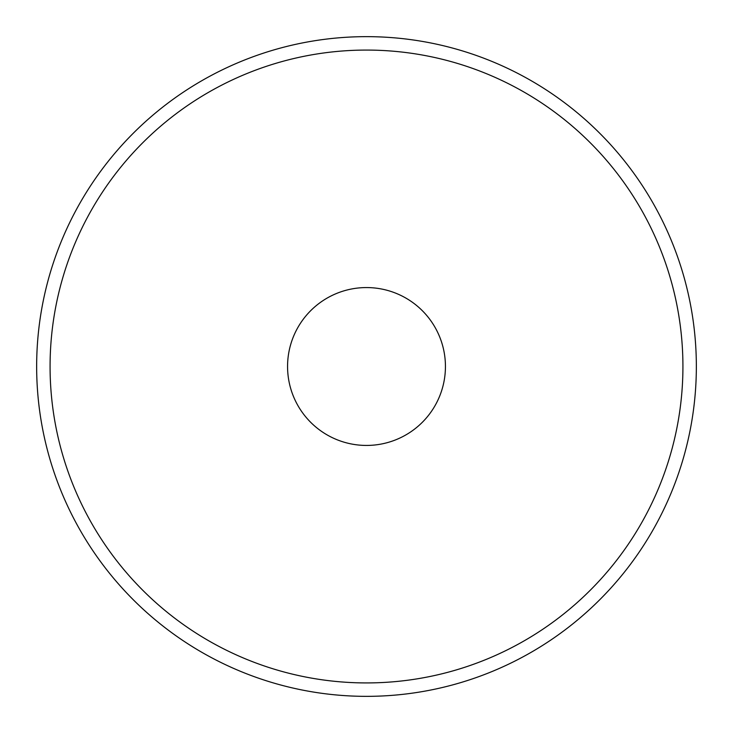 <?xml version="1.0" encoding="UTF-8"?>
<svg xmlns="http://www.w3.org/2000/svg" width="733" height="733" viewBox="0 0 733 733"><rect width="100%" height="100%" fill="white"/><g stroke="black" fill="none" stroke-linecap="round" stroke-linejoin="round"><path stroke-width="1.1" d="M287.565 366.5A78.935 78.935 0 0 0 366.5 445.435A78.935 78.935 0 0 0 445.435 366.5A78.935 78.935 0 0 0 366.5 287.565A78.935 78.935 0 0 0 287.565 366.5M696.35 366.5A329.85 329.85 0 0 0 366.5 36.65A329.85 329.85 0 0 0 36.65 366.5A329.85 329.85 0 0 0 366.5 696.35A329.85 329.85 0 0 0 696.35 366.5M50.073 366.5A316.427 316.427 0 0 1 366.5 50.073A316.427 316.427 0 0 1 682.927 366.5A316.427 316.427 0 0 1 366.5 682.927A316.427 316.427 0 0 1 50.073 366.5"/></g></svg>

